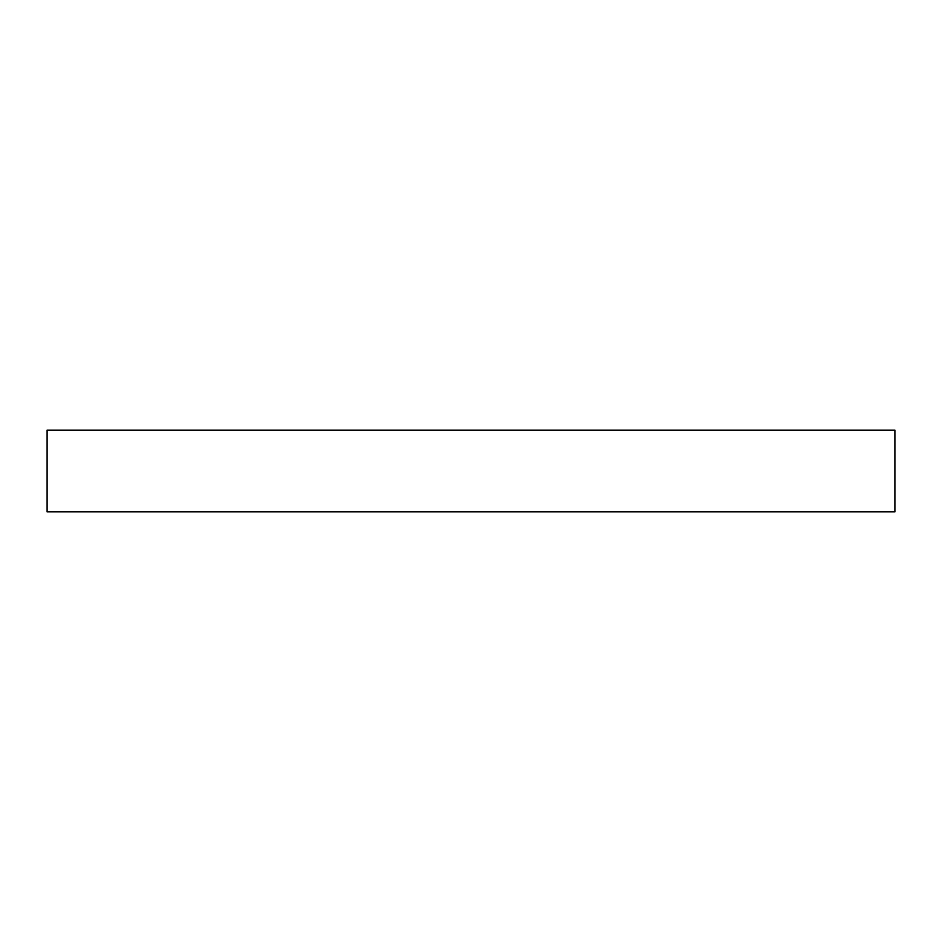 <?xml version="1.0" encoding="UTF-8"?>
<svg xmlns="http://www.w3.org/2000/svg" width="942" height="942" viewBox="0 0 942 942"><rect width="100%" height="100%" fill="white"/><g stroke="black" fill="none" stroke-linecap="round" stroke-linejoin="round"><path stroke-width="1.41" d="M894.9 430.141L47.1 430.141L47.1 511.859L894.9 511.859L894.9 430.141"/></g></svg>
